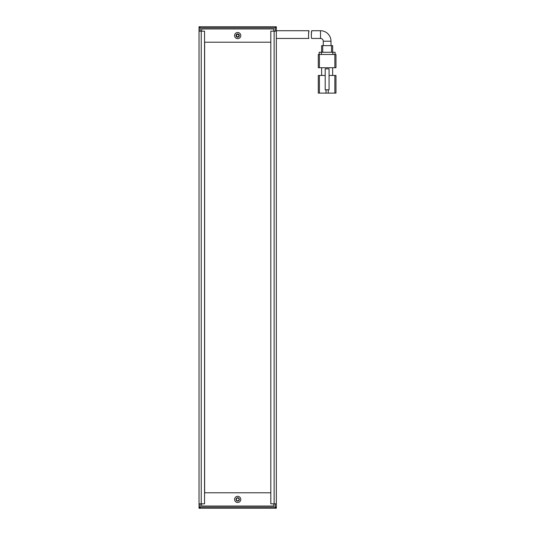 <?xml version="1.0" encoding="UTF-8"?>
<svg xmlns="http://www.w3.org/2000/svg" width="535" height="535" viewBox="0 0 535 535"><rect width="100%" height="100%" fill="white"/><g stroke="black" fill="none" stroke-linecap="round" stroke-linejoin="round"><path stroke-width="0.8" d="M237.68 34.367A1.217 1.217 0 0 0 236.47 35.584A1.217 1.217 0 0 0 237.68 36.801A1.217 1.217 0 0 0 238.898 35.584A1.217 1.217 0 0 0 237.68 34.367M200.137 26.75L199.027 27.853L199.027 26.75L275.231 26.75L276.334 27.853L276.334 31.17L274.127 31.17L274.127 503.83L276.334 503.83L276.334 31.17M199.582 27.305L200.137 27.853L275.231 27.853L275.786 27.305M200.137 31.17L200.137 27.853M275.231 27.853L275.231 31.17M199.027 27.853L199.027 31.17L204.551 31.17L204.551 503.83L201.24 503.83L201.24 31.17M237.68 500.793A1.378 1.378 0 0 0 239.065 499.416A1.378 1.378 0 0 0 237.68 498.031A1.378 1.378 0 0 0 236.303 499.416A1.378 1.378 0 0 0 237.68 500.793M276.334 503.83L276.334 508.25L275.231 508.25L275.231 507.147L276.334 507.147L275.231 508.25L200.137 508.25L199.027 507.147L199.027 503.83L201.24 503.83M275.231 503.83L275.231 507.147L200.137 507.147L200.137 508.25L199.027 508.25L199.027 507.147L200.137 507.147L200.137 503.83M237.68 501.074A1.658 1.658 0 0 1 236.029 499.416A1.658 1.658 0 0 1 237.68 497.757A1.658 1.658 0 0 1 239.339 499.416A1.658 1.658 0 0 1 237.68 501.074M237.68 37.243A1.658 1.658 0 0 1 236.029 35.584A1.658 1.658 0 0 1 237.68 33.926A1.658 1.658 0 0 1 239.339 35.584A1.658 1.658 0 0 1 237.68 37.243M237.68 502.505A3.09 3.09 0 0 1 234.591 499.416A3.09 3.09 0 0 1 237.68 496.326A3.09 3.09 0 0 1 240.777 499.416A3.09 3.09 0 0 1 237.68 502.505M237.68 38.674A3.09 3.09 0 0 1 234.591 35.584A3.09 3.09 0 0 1 237.68 32.495A3.09 3.09 0 0 1 240.777 35.584A3.09 3.09 0 0 1 237.68 38.674M201.568 503.83L201.568 506.043L273.793 506.043L273.793 503.83M273.793 31.17L273.793 28.957L201.568 28.957L201.568 31.17M276.334 38.453L308.902 38.453C308.267 38.701 308.595 30.488 308.983 30.722L276.334 30.722M308.983 30.722L308.474 34.581M330.998 45.635L330.998 41.215L323.267 41.215L323.267 45.635M323.267 41.215A2.762 2.762 0 0 0 320.512 38.453L311.731 38.453C311.096 38.694 311.39 30.488 311.778 30.722L320.512 30.722L320.512 38.453M330.998 41.215A10.493 10.493 0 0 0 320.512 30.722M329.065 75.455L334.863 75.455L334.863 93.123L328.243 93.123L328.243 89.806M334.863 93.123L335.973 93.123L335.973 75.455L334.863 75.455M319.402 75.455L318.298 75.455L318.298 93.123L319.402 93.123L319.402 75.455L325.2 75.455M335.973 75.455L335.973 88.884M326.029 89.806L326.029 93.123L328.243 93.123M321.615 75.455L321.615 67.724M332.656 67.724L332.656 75.455M326.029 93.123L319.402 93.123M334.863 67.724L319.402 67.724L319.402 54.47L334.863 54.47L334.863 67.724L335.973 67.724L335.973 54.47L335.973 67.724M319.402 54.47L318.298 54.47L318.298 67.724L319.402 67.724M329.065 89.806L329.065 68.828L325.2 68.828L325.2 89.806L329.065 89.806M335.973 54.47L334.863 54.47M321.395 54.47L321.395 52.263L319.181 52.263L319.181 54.47M335.084 52.263L335.084 54.47L335.084 52.263L332.877 52.263L332.877 54.47M321.395 52.263L332.877 52.263M322.719 52.263L322.719 45.635L321.615 45.635L321.615 52.263M332.656 45.635L332.656 52.263L332.656 45.635L331.553 45.635L331.553 52.263M322.719 45.635L331.553 45.635M311.283 34.581L311.778 30.722M270.81 42.211L204.637 42.211L204.637 492.788L270.81 492.788M275.231 26.75L276.334 26.75L276.334 27.853M274.127 503.83L270.81 503.83L270.81 31.17L274.127 31.17M199.027 503.83L199.027 31.17"/></g></svg>
